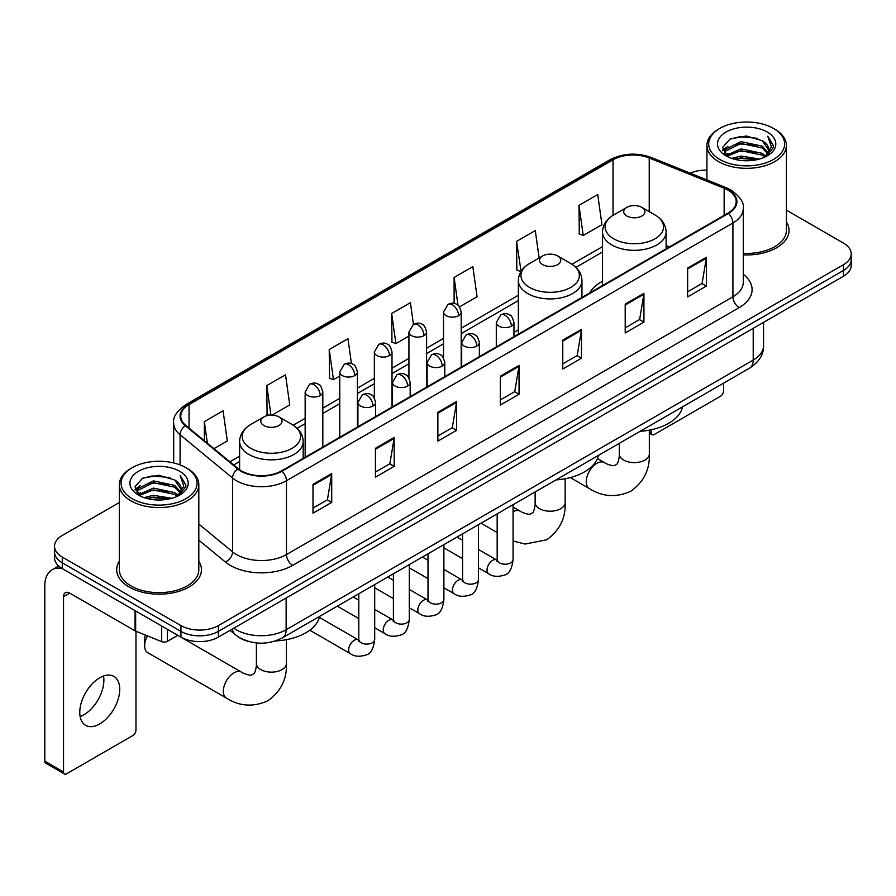 <?xml version="1.0" encoding="UTF-8"?>
<svg xmlns="http://www.w3.org/2000/svg" width="896" height="896" viewBox="0 0 896 896"><rect width="100%" height="100%" fill="white"/><g stroke="black" fill="none" stroke-linecap="round" stroke-linejoin="round"><path stroke-width="1.34" d="M518.358 329.862A46.805 27.026 0 0 0 513.957 332.55M602.526 281.266A46.805 27.026 0 0 0 589.68 292.981M248.214 641.357A26.488 15.299 180 0 1 237.518 636.35M119.336 502.522L62.283 535.461A26.488 15.299 0 0 0 54.522 546.28L54.522 557.816A26.488 15.299 0 0 0 62.283 568.624L180.925 637.123A26.488 15.299 0 0 0 218.389 637.123L843.438 276.248A26.488 15.299 0 0 0 851.2 265.44L851.2 259.672A26.488 15.299 0 0 1 843.438 270.48A26.488 15.299 0 0 0 851.2 259.672L851.2 253.904A26.488 15.299 0 0 0 843.438 243.085L786.397 210.146M54.522 546.28A26.488 15.299 0 0 0 62.283 557.088L180.925 625.587A26.488 15.299 0 0 0 218.389 625.587L218.389 631.355L843.438 270.48L218.389 631.355A26.488 15.299 0 0 1 180.925 631.355A26.488 15.299 0 0 0 218.389 631.355L218.389 637.123M62.283 557.088L62.283 562.856L180.925 631.355L62.283 562.856A26.488 15.299 0 0 1 54.522 552.048A26.488 15.299 0 0 0 62.283 562.856L62.283 568.624M119.336 561.187A42.392 24.472 0 0 0 116.682 569.71A42.392 24.472 0 0 0 129.102 587.014A42.392 24.472 0 0 0 175.291 592.312A42.392 24.472 0 0 0 201.454 569.71A42.392 24.472 0 0 0 198.811 561.187A42.392 24.472 0 0 1 201.454 569.71A42.392 24.472 0 0 1 175.291 592.312A42.392 24.472 0 0 1 129.102 587.014A42.392 24.472 0 0 1 116.682 569.71A42.392 24.472 0 0 1 119.336 561.187M727.922 190.086A28.258 16.318 180 0 1 736.198 201.622A28.258 16.318 180 0 1 727.922 213.158L281.456 470.926A28.258 16.318 180 0 1 238.325 468.754L185.864 425.488A28.258 16.318 180 0 1 180.757 416.136A28.258 16.318 180 0 1 189.034 404.6L613.032 159.802A28.258 16.318 180 0 1 649.23 157.976L724.147 188.261A28.258 16.318 180 0 1 727.922 190.086M728.426 189.806A28.963 16.722 0 0 0 724.55 187.925L649.634 157.64A28.963 16.722 0 0 0 612.539 159.51L188.53 404.309A28.963 16.722 0 0 0 185.293 425.723L237.754 468.978A28.963 16.722 0 0 0 281.96 471.218L728.426 213.45A28.963 16.722 0 0 0 728.426 189.806M312.995 484.378L312.995 513.218L331.722 502.398L331.722 473.558L312.995 484.378M312.995 508.099L327.421 499.766L331.643 474.522A7.067 4.077 -120 0 0 331.722 473.558M327.298 499.845L331.722 502.398M375.435 448.325L375.435 477.165L394.162 466.346L394.162 437.506L375.435 448.325M375.435 472.046L389.861 463.714L394.094 438.469A7.067 4.077 -120 0 0 394.162 437.506M389.738 463.792L394.162 466.346M437.875 412.272L437.875 441.112L456.613 430.304L456.613 401.453L437.875 412.272M437.875 435.994L452.301 427.672L456.534 402.416A7.067 4.077 -120 0 0 456.613 401.453M452.178 427.739L456.613 430.304M687.646 268.072L687.646 296.912L706.384 286.093L706.384 257.253L687.646 268.072M687.646 291.794L702.072 283.461L706.306 258.216A7.067 4.077 -120 0 0 706.384 257.253M701.949 283.539L706.384 286.093M625.206 304.125L625.206 332.965L643.933 322.146L643.933 293.306L625.206 304.125M625.206 327.846L639.632 319.514L643.866 294.258A7.067 4.077 -120 0 0 643.933 293.306M639.509 319.592L643.933 322.146M562.766 340.166L562.766 369.018L581.493 358.198L581.493 329.358L562.766 340.166M562.766 363.899L577.192 355.566L581.414 330.31A7.067 4.077 -120 0 0 581.493 329.358M577.058 355.634L581.493 358.198M500.315 376.219L500.315 405.059L519.053 394.251L519.053 365.411L500.315 376.219M500.315 399.941L514.752 391.619L518.974 366.363A7.067 4.077 -120 0 0 519.053 365.411M514.618 391.686L519.053 394.251M743.266 254.867A42.392 24.472 0 0 0 789.04 230.474A42.392 24.472 0 0 0 786.397 221.95A42.392 24.472 0 0 1 789.04 230.474A42.392 24.472 0 0 1 743.266 254.867M218.389 625.587L843.438 264.712A26.488 15.299 0 0 0 851.2 253.904M706.922 170.117A26.488 15.299 0 0 0 690.178 173.174M272.093 415.106L289.744 404.914L285.522 374.786L266.784 385.594L267.086 414.266M213.965 448.661L227.304 440.966L223.07 410.827L204.344 421.646L204.344 440.72M459.525 306.891L477.075 296.766L472.842 266.627L454.115 277.446L454.115 303.397M539.134 257.992L535.282 230.574L516.555 241.394L516.858 270.054M578.995 205.341L583.229 235.48L601.955 224.661L597.733 194.522L578.995 205.341L579.298 234.013M351.456 363.619L347.962 338.733L329.224 349.541L329.526 378.213M413.437 324.33L410.402 302.68L391.664 313.499L391.966 342.16M391.664 313.499L395.898 343.627L408.934 336.101M395.898 343.627L391.664 342.048M454.115 277.446L458.013 305.267M516.555 241.394L521.091 271.354M520.778 271.522L516.555 269.942M583.229 235.48L578.995 233.89M329.224 349.541L333.458 379.68L339.752 376.04M333.458 379.68L329.224 378.101M269.562 415.184L266.784 414.154M266.784 385.594L270.928 415.106M204.344 421.646L207.368 443.218M649.331 431.682L651.112 432.712A4.413 2.554 120 0 0 652.03 434.739A4.413 2.554 120 0 0 654.237 434.515L720.429 396.301A4.413 2.554 120 0 0 723.554 390.902L723.554 383.174M651.112 432.712L651.112 429.789M719.802 159.443A37.968 21.918 0 0 0 773.506 159.443A37.968 21.918 0 0 0 773.506 128.442L774.749 129.17A39.738 22.938 0 0 1 786.397 145.387A39.738 22.938 0 0 1 761.858 166.589A39.738 22.938 0 0 1 718.558 161.605A39.738 22.938 0 0 1 706.922 145.387A39.738 22.938 0 0 1 718.558 129.17L719.802 128.442A37.968 21.918 0 0 0 719.802 159.443M743.266 253.333A39.738 22.938 0 0 0 786.397 230.474L786.397 145.387M731.774 158.413L740.936 156.061L759.517 159.04M734.406 159.208L740.936 157.864L756.806 159.712L739.704 158.357L734.586 159.264M726.062 155.467L740.936 148.859L762.261 153.35L765.699 156.195M726.981 156.218L740.936 150.651L762.261 155.154L764.747 157.058M724.842 154.235L725.334 149.453L740.936 141.646L762.261 146.149L768.107 152.768M724.64 153.362L725.334 151.256L740.936 143.45L762.261 147.952L767.682 153.63M764.523 157.237A22.075 12.746 0 0 0 768.734 149.744A22.075 12.746 0 0 0 762.261 140.739L768.723 150.181M767.256 132.048A29.142 16.822 0 0 0 726.107 132.014A29.142 16.822 0 0 0 725.917 155.77A29.142 16.822 0 0 0 726.051 155.837A29.142 16.822 0 0 0 767.39 155.77A29.142 16.822 0 0 0 767.256 132.048M762.261 140.739L746.402 136.002L730.106 139.003L722.546 147.538L727.552 156.643M766.326 156.352L773.371 147.426L773.506 145.824L767.782 136.248L771.389 146.978L764.747 157.136M774.749 129.17L773.506 128.442A37.968 21.918 0 0 0 719.802 128.442M767.782 136.248L773.506 146.182M729.725 139.194L739.704 136.73L757.59 138.331M722.837 150.786L726.096 148.232M733.264 145.186L739.704 143.931L756.952 145.354M733.264 152.398L739.704 151.144L756.952 152.566M722.646 150.08L727.989 146.283M725.491 154.93L727.989 153.496M626.83 216.014A10.595 6.115 0 0 0 641.816 216.014A10.595 6.115 0 0 0 641.816 207.357L654.976 214.95A29.21 16.856 0 0 1 654.976 238.795A29.21 16.856 0 0 1 613.67 238.795A29.21 16.856 0 0 1 613.67 214.95C606.48 219.229 602.762 224.896 602.526 231.974A31.786 18.357 0 0 0 611.845 244.955A31.786 18.357 0 0 0 646.486 248.931A31.786 18.357 0 0 0 666.109 231.974C665.874 224.896 662.166 219.229 654.976 214.95L641.816 207.357A10.595 6.115 0 0 0 626.83 207.357A10.595 6.115 0 0 0 626.83 216.014M640.158 431.312A48.574 28.045 0 0 0 682.539 406.851M542.651 264.611A10.595 6.115 0 0 0 557.637 264.611A10.595 6.115 0 0 0 557.637 255.954L570.797 263.547A29.21 16.856 0 0 1 570.797 287.392A29.21 16.856 0 0 1 529.502 287.392A29.21 16.856 0 0 1 529.502 263.547C522.301 267.826 518.594 273.493 518.358 280.571A31.786 18.357 0 0 0 527.666 293.552A31.786 18.357 0 0 0 562.318 297.528A31.786 18.357 0 0 0 581.941 280.571C581.706 273.493 577.987 267.826 570.797 263.547L557.637 255.954A10.595 6.115 0 0 0 542.651 255.954A10.595 6.115 0 0 0 542.651 264.611M555.99 479.909A48.574 28.045 0 0 0 598.36 455.448M147.448 635.891A15.008 8.669 120 0 0 144.648 645.814L144.648 638.602A6.182 3.573 -60 0 1 145.499 635.107M144.648 645.814A15.008 8.669 120 0 0 147.75 652.691L226.43 698.107A15.008 8.669 -60 0 1 224.134 686.078A15.008 8.669 -60 0 1 233.934 672.851A15.008 8.669 -60 0 1 241.45 672.112C242.278 672.851 248.035 675.461 251.35 675.17L254.094 673.59C255.998 670.869 256.614 664.574 256.39 663.477A15.008 8.669 180 0 0 260.792 669.603A15.008 8.669 180 0 0 282.016 669.603A15.008 8.669 180 0 0 286.418 663.477C287.056 679.011 280.896 691.432 267.938 700.739C253.411 707.314 239.579 706.429 226.43 698.107M263.906 425.544A10.595 6.115 0 0 0 278.902 425.544A10.595 6.115 0 0 0 278.902 416.886L292.051 424.48A29.21 16.856 0 0 1 292.051 448.325A29.21 16.856 0 0 1 250.757 448.325A29.21 16.856 0 0 1 250.757 424.48C243.566 428.758 239.848 434.426 239.613 441.504A31.786 18.357 0 0 0 248.92 454.485A31.786 18.357 0 0 0 283.573 458.461A31.786 18.357 0 0 0 303.195 441.504C302.96 434.426 299.242 428.758 292.051 424.48L278.902 416.886A10.595 6.115 0 0 0 263.906 416.886A10.595 6.115 0 0 0 263.906 425.544M275.419 640.954A48.574 28.045 0 0 0 319.626 616.381M103.522 676.032A28.258 16.318 -60 0 1 83.899 714.784A28.258 16.318 -60 0 1 80.125 716.554M99.747 723.934A28.258 16.318 120 0 0 118.205 699.037A28.258 16.318 120 0 0 113.882 676.39A28.258 16.318 120 0 0 99.747 677.79A28.258 16.318 120 0 0 81.29 702.688A28.258 16.318 120 0 0 85.624 725.334A28.258 16.318 120 0 0 99.747 723.934M167.339 629.283L167.339 641.357L177.8 635.32M61.981 568.456A35.325 20.395 -120 0 0 52.114 569.766A35.325 20.395 -120 0 0 44.8 585.928L44.8 761.141L63.538 771.96L63.538 596.747A8.826 5.096 60 0 1 65.363 592.704A8.826 5.096 60 0 1 69.776 593.141L135.072 630.84L135.072 610.646M63.538 771.96A4.413 2.554 120 0 0 64.445 773.976L45.718 763.157A4.413 2.554 -60 0 1 44.8 761.141M64.445 773.976A4.413 2.554 120 0 0 66.651 773.763L132.843 735.549A4.413 2.554 120 0 0 135.968 730.139L135.968 631.243M167.339 641.357A4.413 2.554 180 0 1 161.683 641.648L135.654 631.12A4.413 2.554 180 0 1 135.072 630.84M132.216 498.691A37.968 21.918 0 0 0 185.92 498.691A37.968 21.918 0 0 0 185.92 467.678L187.174 468.406A39.738 22.938 0 0 1 198.811 484.624A39.738 22.938 0 0 1 174.272 505.826A39.738 22.938 0 0 1 130.973 500.853A39.738 22.938 0 0 1 119.336 484.624A39.738 22.938 0 0 1 130.973 468.406L132.216 467.678A37.968 21.918 0 0 0 132.216 498.691M119.336 484.624L119.336 569.71A39.738 22.938 0 0 0 130.973 585.928A39.738 22.938 0 0 0 174.272 590.901A39.738 22.938 0 0 0 198.811 569.71L198.811 484.624M144.189 497.65L153.362 495.309L171.931 498.277M146.821 498.445L153.362 497.101L169.221 498.96M138.477 494.704L153.362 488.096L174.675 492.598L178.114 495.443M139.395 495.454L153.362 489.899L174.675 494.402L177.162 496.294M137.256 493.483L137.749 488.69L153.362 480.883L174.675 485.386L180.522 492.005M137.066 492.598L137.749 490.493L153.362 482.686L174.675 487.189L180.096 492.867M176.938 496.474A22.075 12.746 0 0 0 181.149 488.992A22.075 12.746 0 0 0 174.675 479.976L181.138 489.429M179.67 471.285A29.142 16.822 0 0 0 138.533 471.251A29.142 16.822 0 0 0 138.342 495.006A29.142 16.822 0 0 0 138.466 495.085A29.142 16.822 0 0 0 179.805 495.006A29.142 16.822 0 0 0 179.67 471.285M174.675 479.976L158.816 475.238L142.52 478.24L134.96 486.774L139.978 495.88M178.741 495.6L185.786 486.662L185.92 485.061L180.197 475.485L183.803 486.214L177.162 496.373M187.174 468.406L185.92 467.678A37.968 21.918 0 0 0 132.216 467.678M180.197 475.485L185.92 485.419M142.139 478.43L152.118 475.966L170.005 477.568M135.251 490.034L138.51 487.469M145.678 484.422L152.118 483.179L169.366 484.59M145.678 491.635L152.118 490.381L169.366 491.803M147 498.501L152.118 497.594L169.198 498.96M135.061 489.317L140.403 485.52M137.906 494.166L140.403 492.733M233.811 628.219A35.325 20.395 0 0 0 236.186 629.731A35.325 20.395 0 0 0 286.138 629.731L753.211 360.069A35.325 20.395 0 0 0 763.56 345.654C763.818 354.413 759.147 361.917 749.549 368.155L282.486 637.818A17.662 10.192 60 0 0 286.138 629.731L286.138 598.013M753.211 328.35L753.211 360.069A17.662 10.192 60 0 1 749.549 368.155M232.378 629.048A17.662 11.816 129.5 0 0 235.458 634.794L230.093 630.37M843.438 276.248L843.438 264.712M180.925 637.123L180.925 625.587M743.266 274.299A44.15 25.491 180 0 1 739.166 307.619L292.701 565.376A8.826 5.096 60 0 1 286.451 554.568L732.917 296.8A35.325 20.395 0 0 0 743.266 282.386L743.266 208.544A35.325 20.395 180 0 1 732.917 222.97A8.826 5.096 -120 0 0 728.426 213.45M292.701 565.376A44.15 25.491 180 0 1 230.25 565.376A44.15 25.491 180 0 1 225.31 561.982L198.811 540.131M237.754 468.978A8.826 5.902 129.5 0 0 232.546 478.005L232.546 551.846A35.325 20.395 0 0 0 236.499 554.568A35.325 20.395 0 0 0 286.451 554.568L286.451 480.738A35.325 20.395 180 0 1 232.546 478.005L180.085 434.75A35.325 20.395 180 0 1 173.69 423.058L173.69 462.952M743.266 208.544C744.442 203.034 740.387 196.874 731.091 190.086L726.443 187.835A8.826 4.133 112 0 0 724.55 187.925M726.443 187.835L651.526 157.539C636.899 152.365 623.011 153.115 609.874 159.802A8.826 5.096 60 0 1 612.539 159.51M188.53 404.309A8.826 5.096 -120 0 0 185.864 404.589C176.702 411.186 172.637 417.334 173.69 423.058M185.293 425.723A8.826 5.902 129.5 0 0 180.085 434.75L180.085 464.923M651.526 157.539A8.826 4.133 112 0 0 649.634 157.64M281.96 471.218A8.826 5.096 60 0 1 286.451 480.738L732.917 222.97L732.917 296.8A8.826 5.096 60 0 0 739.166 307.619M198.811 524.026L232.546 551.846A8.826 5.902 -50.5 0 1 225.31 561.982M189.034 404.6L189.034 428.109M724.147 188.261L724.147 215.342M649.23 157.976L649.23 211.635M669.469 246.915L666.109 245.56M613.032 159.802L613.032 215.331M602.526 246.624L571.973 264.264M518.358 295.221L461.194 328.227M443.531 338.419L426.597 348.197M408.934 358.389L392.011 368.166M374.349 378.37L357.414 388.136M339.752 398.339L322.818 408.117M305.155 418.309L293.227 425.197M239.613 456.154L229.869 461.776M500.315 377.138L518.974 366.363M562.766 341.085L581.414 330.31M625.206 305.032L643.866 294.258M687.646 268.979L706.306 258.216M437.875 413.19L456.534 402.416M375.435 449.243L394.094 438.469M312.995 485.285L331.643 474.522M649.331 430.147L649.331 453.947A15.008 8.669 180 0 1 644.941 460.085A15.008 8.669 180 0 1 623.706 460.085A15.008 8.669 180 0 1 619.304 453.947C619.539 455.045 618.912 461.339 617.008 464.061L614.264 465.651C610.949 465.931 605.192 463.322 604.363 462.582L597.397 458.562M649.331 453.947C649.97 469.482 643.81 481.902 630.851 491.21C616.325 497.784 602.493 496.91 589.344 488.578A15.008 8.669 -60 0 1 587.048 476.549A15.008 8.669 -60 0 1 596.859 463.322A15.008 8.669 -60 0 1 604.363 462.582M565.163 478.744L565.163 502.544A15.008 8.669 180 0 1 560.762 508.67A15.008 8.669 180 0 1 539.538 508.67A15.008 8.669 180 0 1 535.136 502.544C535.36 503.642 534.744 509.936 532.84 512.658L530.096 514.248C526.781 514.528 521.024 511.918 520.184 511.179L513.072 507.069M513.072 511.706A15.008 8.669 -60 0 1 520.184 511.179M511.37 326.144A8.826 5.096 0 0 0 513.957 322.538C512.557 317.43 511.157 314.933 509.768 315.034C507.214 313.23 504.19 313.186 500.707 314.899A8.826 5.096 60 0 1 505.131 315.336A8.826 5.096 -120 0 1 511.37 326.144A8.826 5.096 0 0 1 498.882 326.144A8.826 5.096 0 0 1 496.294 322.538L500.707 314.899M478.486 567.829L488.667 573.709A7.952 4.592 -60 0 1 487.446 567.336A7.952 4.592 -60 0 1 492.643 560.336A7.952 4.592 -60 0 1 492.99 560.146A7.952 4.592 -60 0 1 496.608 559.944L478.486 549.472M497.638 560.739L496.922 561.333L497.179 559.619A7.952 4.592 -0 0 0 499.509 562.856A7.952 4.592 -0 0 0 510.384 563.058A7.952 4.592 -0 0 0 513.072 559.619C511.986 568.848 509.13 574 504.504 575.075C497.862 577.102 492.576 576.643 488.667 573.709M476.773 346.114A8.826 5.096 0 0 0 479.36 342.518C477.96 337.411 476.571 334.902 475.171 335.003C472.618 333.2 469.594 333.155 466.122 334.869A8.826 5.096 60 0 1 470.534 335.306A8.826 5.096 -120 0 1 476.773 346.114A8.826 5.096 0 0 1 464.285 346.114A8.826 5.096 0 0 1 461.698 342.518L466.122 334.869M443.89 587.798L454.07 593.678A7.952 4.592 -60 0 1 452.85 587.317A7.952 4.592 -60 0 1 458.046 580.306A7.952 4.592 -60 0 1 458.394 580.115A7.952 4.592 -60 0 1 462.022 579.914L443.89 569.453M463.042 580.72L462.336 581.302L462.582 579.589A7.952 4.592 -0 0 0 464.912 582.837A7.952 4.592 -0 0 0 475.787 583.027A7.952 4.592 -0 0 0 478.486 579.589C477.389 588.818 474.533 593.97 469.907 595.056C463.266 597.072 457.99 596.613 454.07 593.678M442.187 366.094A8.826 5.096 0 0 0 444.774 362.488C443.374 357.381 441.974 354.872 440.586 354.973C438.021 353.17 435.008 353.125 431.525 354.838A8.826 5.096 60 0 1 435.938 355.275A8.826 5.096 -120 0 1 442.187 366.094A8.826 5.096 0 0 1 429.699 366.094A8.826 5.096 0 0 1 427.112 362.488L431.525 354.838M409.293 607.779L419.474 613.648A7.952 4.592 -60 0 1 418.264 607.286A7.952 4.592 -60 0 1 423.45 600.286A7.952 4.592 -60 0 1 423.808 600.096A7.952 4.592 -60 0 1 427.426 599.883L409.293 589.422M428.445 600.69L427.739 601.272L427.997 599.558A7.952 4.592 -0 0 0 430.315 602.806A7.952 4.592 -0 0 0 441.202 602.997A7.952 4.592 -0 0 0 443.89 599.558C442.803 608.787 439.936 613.939 435.31 615.026C428.669 617.042 423.394 616.582 419.474 613.648M407.59 386.064A8.826 5.096 0 0 0 410.178 382.458C408.778 377.35 407.378 374.853 405.989 374.942C403.424 373.139 400.411 373.094 396.928 374.808A8.826 5.096 60 0 1 401.352 375.245A8.826 5.096 -120 0 1 407.59 386.064A8.826 5.096 0 0 1 395.102 386.064A8.826 5.096 0 0 1 392.515 382.458L396.928 374.808M374.696 627.749L384.888 633.629A7.952 4.592 -60 0 1 383.667 627.256A7.952 4.592 -60 0 1 388.864 620.256A7.952 4.592 -60 0 1 389.211 620.066A7.952 4.592 -60 0 1 392.829 619.864L374.696 609.392M393.859 620.659L393.142 621.253L393.4 619.528A7.952 4.592 -0 0 0 395.73 622.776A7.952 4.592 -0 0 0 406.605 622.978A7.952 4.592 -0 0 0 409.293 619.528C408.206 628.757 405.35 633.92 400.725 634.995C394.083 637.022 388.797 636.563 384.888 633.629M372.994 406.034A8.826 5.096 0 0 0 375.581 402.427C374.181 397.32 372.792 394.822 371.392 394.912C368.838 393.12 365.814 393.075 362.342 394.778A8.826 5.096 60 0 1 366.755 395.226A8.826 5.096 -120 0 1 372.994 406.034A8.826 5.096 0 0 1 360.506 406.034A8.826 5.096 0 0 1 357.918 402.427L362.342 394.778M309.77 630.202L350.291 653.598A7.952 4.592 -60 0 1 349.07 647.226A7.952 4.592 -60 0 1 354.267 640.226A7.952 4.592 -60 0 1 354.614 640.035A7.952 4.592 -60 0 1 358.243 639.834L319.379 617.389M359.262 640.629L358.557 641.222L358.803 639.509A7.952 4.592 -0 0 0 361.133 642.746A7.952 4.592 -0 0 0 372.008 642.947A7.952 4.592 -0 0 0 374.696 639.509C373.61 648.738 370.754 653.89 366.128 654.965C359.486 656.992 354.211 656.533 350.291 653.598M458.606 315.661A8.826 5.096 0 0 0 461.194 312.054C459.794 306.947 458.394 304.438 457.005 304.539C454.44 302.736 451.427 302.691 447.944 304.405A8.826 5.096 60 0 1 452.368 304.842A8.826 5.096 -120 0 1 458.606 315.661A8.826 5.096 0 0 1 446.118 315.661A8.826 5.096 0 0 1 443.531 312.054L447.944 304.405M424.01 335.63A8.826 5.096 0 0 0 426.597 332.024C425.197 326.917 423.808 324.408 422.408 324.509C419.854 322.706 416.83 322.661 413.358 324.374A8.826 5.096 60 0 1 417.771 324.811A8.826 5.096 -120 0 1 424.01 335.63A8.826 5.096 0 0 1 411.522 335.63A8.826 5.096 0 0 1 408.934 332.024L413.358 324.374M389.424 355.6A8.826 5.096 0 0 0 392.011 351.994C390.611 346.886 389.211 344.389 387.811 344.478C385.258 342.675 382.245 342.63 378.762 344.344A8.826 5.096 60 0 1 383.174 344.781A8.826 5.096 -120 0 1 389.424 355.6A8.826 5.096 0 0 1 376.936 355.6A8.826 5.096 0 0 1 374.349 351.994L378.762 344.344M354.827 375.57A8.826 5.096 0 0 0 357.414 371.963C356.014 366.867 354.614 364.358 353.226 364.459C350.661 362.656 347.648 362.611 344.165 364.325A8.826 5.096 60 0 1 348.578 364.762A8.826 5.096 -120 0 1 354.827 375.57A8.826 5.096 0 0 1 342.339 375.57A8.826 5.096 0 0 1 339.752 371.963L344.165 364.325M320.23 395.55A8.826 5.096 0 0 0 322.818 391.944C321.418 386.837 320.029 384.328 318.629 384.429C316.075 382.626 313.051 382.581 309.579 384.294A8.826 5.096 60 0 1 313.992 384.731A8.826 5.096 -120 0 1 320.23 395.55A8.826 5.096 0 0 1 307.742 395.55A8.826 5.096 0 0 1 305.155 391.944L309.579 384.294M63.538 596.747L69.776 593.141M135.654 610.994L135.654 631.12M161.683 641.648L161.683 626.013M282.486 637.818C268.274 644.963 254.061 644.963 239.848 637.818L235.458 634.794M763.56 345.654L763.56 322.37M609.874 159.802L185.864 404.589M602.526 252L575.926 267.355M518.358 300.597L461.194 333.603M443.531 343.795L426.597 353.573M408.934 363.765L392.011 373.542M374.349 383.746L357.414 393.512M339.752 403.715L322.818 413.493M305.155 423.685L297.181 428.288M239.613 461.53L233.71 464.934M652.03 434.739L649.331 433.182M724.573 153.933L724.573 152.466M706.922 179.939L706.922 145.387M589.344 488.578L570.304 477.59M666.109 248.853L666.109 231.974M602.526 285.555L602.526 231.974M626.83 207.357L613.67 214.95M619.304 443.352L619.304 453.947M565.163 502.544C565.802 518.078 559.642 530.499 546.683 539.806L525.067 544.051L513.072 541.005M497.179 532.56L480.984 523.208M581.941 297.45L581.941 280.571M518.358 334.152L518.358 280.571M542.651 255.954L529.502 263.547M535.136 491.949L535.136 502.544M286.418 639.677L286.418 663.477M303.195 458.382L303.195 441.504M239.613 469.728L239.613 441.504M263.906 416.886L250.757 424.48M241.45 672.112L177.766 635.342M256.39 642.936L256.39 663.477M513.072 504.683L513.072 559.619M513.957 336.694L513.957 322.538M462.582 558.656L443.89 547.859M497.179 513.867L497.179 559.619M496.294 346.886L496.294 322.538M462.582 540.299L456.994 537.062M478.486 524.664L478.486 579.589M479.36 356.664L479.36 342.518M427.997 578.626L409.293 567.829M462.582 533.837L462.582 579.589M461.698 366.867L461.698 342.518M427.997 560.269L422.397 557.043M443.89 544.634L443.89 599.558M444.774 376.634L444.774 362.488M393.4 598.595L374.696 587.798M427.997 553.806L427.997 599.558M427.112 386.837L427.112 362.488M393.4 580.238L387.8 577.013M409.293 564.603L409.293 619.528M410.178 396.614L410.178 382.458M358.803 618.565L337.31 606.166M393.4 573.776L393.4 619.528M392.515 406.806L392.515 382.458M358.803 600.219L353.214 596.982M374.696 584.573L374.696 639.509M375.581 416.584L375.581 402.427M358.803 593.757L358.803 639.509M357.918 426.776L357.918 402.427M461.194 367.158L461.194 312.054M443.531 357.974L443.531 312.054M426.597 387.128L426.597 332.024M408.934 377.944L408.934 332.024M392.011 407.098L392.011 351.994M374.349 397.925L374.349 351.994M357.414 427.078L357.414 371.963M339.752 437.27L339.752 371.963M322.818 447.048L322.818 391.944M305.155 457.24L305.155 391.944M52.114 569.766L58.632 565.992M136.998 493.17L136.998 491.702"/></g></svg>
